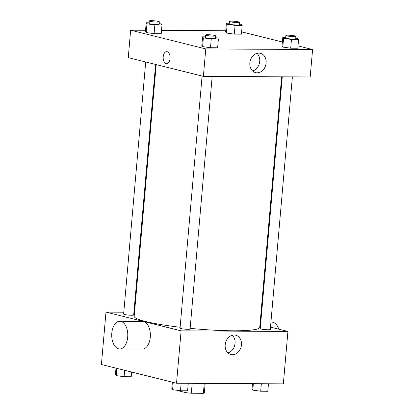 <?xml version="1.0" encoding="UTF-8"?>
<svg xmlns="http://www.w3.org/2000/svg" width="414" height="414" viewBox="0 0 414 414"><rect width="100%" height="100%" fill="white"/><g stroke="black" fill="none" stroke-linecap="round" stroke-linejoin="round"><path stroke-width="0.62" d="M204.242 383.416L203.377 393.3L191.32 393.233A13.543 1.542 5 0 1 185.845 392.648L177.363 390.537A13.543 1.542 5 0 1 177.358 390.464L177.363 390.537M203.377 393.3A13.543 1.542 5 0 0 204.34 392.824L205.163 383.4M204.361 383.395A13.864 1.578 -175 0 1 192.686 383.328M192.189 383.323L191.32 393.233M186.005 390.8L185.845 392.648M270.487 327.112L287.927 331.459L283.347 383.85L176.524 383.235L101.409 364.511L105.989 312.115L123.802 312.218M133.919 312.28L134.529 312.28M156.202 64.605L134.183 316.296A63.021 7.167 5 0 0 180.116 327.262M190.14 328.349A63.021 7.167 5 0 0 259.738 327.283L281.649 76.818M287.927 331.459L181.109 330.843L105.989 312.115M259.982 324.493L260.582 324.643M202.094 76.041L180.038 328.147A5.04 0.574 5 0 0 185.011 329.156A5.04 0.574 5 0 0 190.083 329.026L212.18 76.414M145.697 61.986L123.641 314.086A5.04 0.574 5 0 0 128.614 315.101A5.04 0.574 5 0 0 133.686 314.966L155.602 64.455M292.377 76.88L270.28 329.487A5.04 0.574 -175 0 1 266.745 329.725A5.04 0.574 -175 0 1 261.146 329.026A5.04 0.574 -175 0 1 260.235 328.607L282.26 76.818M181.109 330.843L176.524 383.235M241.445 344.919A9.972 8.047 -76 0 1 230.908 354.544A9.972 8.047 -76 0 1 225.511 342.927A9.972 8.047 -76 0 1 235.732 335.195A9.972 8.047 -76 0 1 241.445 344.919M119.827 321.248L142.426 321.378A13.864 8.037 90.3 0 1 150.38 335.288A13.864 8.037 90.3 0 1 142.266 349.106L119.667 348.976A13.864 8.037 90.3 0 1 118.549 348.831A13.864 8.037 90.3 0 1 111.739 334.093A13.864 8.037 90.3 0 1 119.827 321.248A13.864 8.037 90.3 0 1 127.786 335.159A13.864 8.037 90.3 0 1 119.667 348.976M278.788 329.182A13.864 8.037 -89.7 0 0 272.961 322.268A13.864 8.037 -89.7 0 0 271.843 322.123L270.922 322.118M232.321 335.247A9.972 8.047 -76 0 1 235.054 343.325A9.972 8.047 -76 0 1 227.923 352.904M298.018 45.902L312.591 49.535L310.189 76.978L203.372 76.362L128.257 57.639L130.653 30.196L145.542 30.279M161.512 30.372L225.739 30.745M215.57 37.69L217.604 37.974L218.38 39.03L217.614 47.765L210.498 47.724L202.606 46.622L201.83 45.561L202.606 46.622L203.372 37.891L202.596 36.83L205.52 36.846M239.37 24.095L241.403 24.379L242.18 25.44L241.414 34.171L234.298 34.129L226.406 33.027L225.635 31.966L226.406 33.027L227.172 24.297L226.396 23.236L229.325 23.251M312.591 49.535L205.774 48.919L130.653 30.196M241.621 31.847L282.379 42.005M159.173 23.629L161.206 23.914L161.983 24.975L161.222 33.705L154.101 33.663L146.214 32.566L145.438 31.505L146.214 32.566L146.975 23.831L146.199 22.77L149.128 22.791M295.767 38.15L297.801 38.435L298.577 39.496L297.811 48.226L290.695 48.184L282.803 47.087L282.027 46.026L282.803 47.087L283.569 38.352L282.793 37.291L285.717 37.312M205.774 48.919L203.372 76.362M266.109 62.995A9.972 8.047 -76 0 1 255.573 72.626A9.972 8.047 -76 0 1 250.175 61.003A9.972 8.047 -76 0 1 260.396 53.277A9.972 8.047 -76 0 1 266.109 62.995M166.599 63.632A5.987 3.467 90.3 0 1 166.117 63.57A5.987 3.467 90.3 0 1 163.173 57.21A5.987 3.467 90.3 0 1 166.666 51.657A5.987 3.467 90.3 0 1 170.102 57.665A5.987 3.467 90.3 0 1 166.599 63.632A5.987 3.467 90.3 0 1 166.112 63.57A5.987 3.467 90.3 0 1 163.173 57.21A5.987 3.467 90.3 0 1 166.666 51.657M256.985 53.323A9.972 8.047 -76 0 1 259.718 61.401A9.972 8.047 -76 0 1 252.587 70.98M298.577 39.496L291.461 39.454L283.569 38.352M285.883 35.459L285.66 37.953A5.04 0.574 5 0 0 290.633 38.968A5.04 0.574 5 0 0 295.705 38.833L295.927 36.339A5.04 0.574 5 0 0 295.011 35.925A5.04 0.574 5 0 0 289.412 35.221A5.04 0.574 5 0 0 285.883 35.459A5.04 0.574 5 0 0 290.851 36.468A5.04 0.574 5 0 0 295.927 36.339M282.793 37.291L282.027 46.026M297.811 48.226L290.695 48.184L282.803 47.087M291.461 39.454L290.695 48.184M218.38 39.03L211.264 38.988L203.372 37.891M205.686 34.999L205.468 37.493A5.04 0.574 5 0 0 210.436 38.502A5.04 0.574 5 0 0 215.513 38.367L215.73 35.873A5.04 0.574 5 0 0 214.814 35.459A5.04 0.574 5 0 0 209.215 34.755A5.04 0.574 5 0 0 205.686 34.999A5.04 0.574 5 0 0 210.659 36.008A5.04 0.574 5 0 0 215.73 35.873M202.596 36.83L201.83 45.561M217.614 47.765L210.498 47.724L202.606 46.622M211.264 38.988L210.498 47.724M242.18 25.44L235.064 25.399L227.172 24.297M229.485 21.404L229.268 23.898A5.04 0.574 5 0 0 234.236 24.907A5.04 0.574 5 0 0 239.313 24.778L239.53 22.284A5.04 0.574 5 0 0 238.614 21.864A5.04 0.574 5 0 0 233.015 21.166A5.04 0.574 5 0 0 229.485 21.404A5.04 0.574 5 0 0 234.459 22.413A5.04 0.574 5 0 0 239.53 22.284M226.396 23.236L225.635 31.966M241.414 34.171L234.298 34.129L226.406 33.027M235.064 25.399L234.298 34.129M161.983 24.975L154.867 24.933L146.975 23.831M149.288 20.938L149.071 23.432A5.04 0.574 5 0 0 154.044 24.447A5.04 0.574 5 0 0 159.116 24.312L159.333 21.818A5.04 0.574 5 0 0 158.417 21.404A5.04 0.574 5 0 0 152.818 20.7A5.04 0.574 5 0 0 149.288 20.938A5.04 0.574 5 0 0 154.262 21.947A5.04 0.574 5 0 0 159.333 21.818M146.199 22.77L145.438 31.505M161.222 33.705L154.101 33.663L146.214 32.566M154.867 24.933L154.101 33.663M268.458 383.768L267.801 391.277L260.685 391.235L252.794 390.133L252.017 389.072L252.488 383.674M253.358 383.68L252.794 390.133M261.343 383.726L260.685 391.235M188.261 383.302L187.604 390.811L180.488 390.769L172.597 389.667L171.82 388.606L172.379 382.2M173.228 382.412L172.597 389.667M181.146 383.26L180.488 390.769M131.621 372.041L131.207 376.75L124.091 376.714L116.199 375.612L115.423 374.551L115.982 368.144M116.836 368.356L116.199 375.612M124.65 370.302L124.091 376.714M260.194 322.056L260.804 322.061"/></g></svg>
